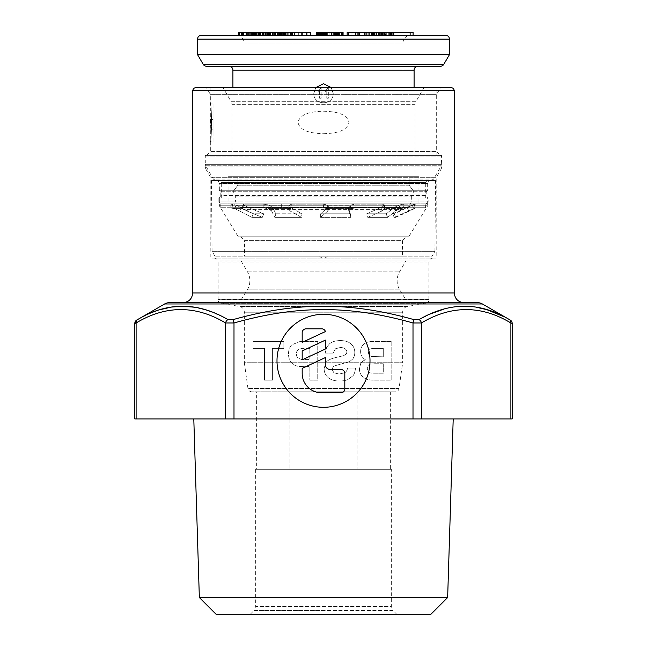 <?xml version="1.0" encoding="UTF-8"?>
<svg xmlns="http://www.w3.org/2000/svg" width="647" height="647" viewBox="0 0 647 647"><rect width="100%" height="100%" fill="white"/><g stroke="black" fill="none" stroke-linecap="round" stroke-linejoin="round"><path stroke-width="0.49" stroke-dasharray="3.23 2.43" d="M323.5 256.163L319.626 256.163L323.5 256.163M214.933 256.163L212.079 251.319L434.921 251.319L432.067 256.163L214.933 256.163L432.067 256.163M212.079 251.319L211.464 180.586L435.536 180.586L434.921 251.319L212.079 251.319M216.438 180.586L430.562 180.586L216.438 180.586L218.508 181.459L219.341 183.497L219.341 190.275L427.659 190.275L427.659 183.497L219.341 183.497L427.659 183.497L428.492 181.459L430.562 180.586M220.797 191.73L426.203 191.73L427.659 190.275L219.341 190.275L220.797 191.73L220.797 195.515L426.203 195.515L426.203 191.73L220.797 191.73M220.797 195.515L219.341 198.031L427.659 198.031L426.203 195.515L220.797 195.515M219.341 205.778L427.659 205.778L427.659 198.031L219.341 198.031L219.341 205.778L238.242 236.786L408.758 236.786L427.659 205.778L219.341 205.778M240.66 236.786L244.534 240.66L402.466 240.66L406.34 236.786L240.66 236.786L406.34 236.786M402.466 256.163L244.534 256.163L402.466 256.163L402.466 240.66L244.534 240.66L244.534 256.163M408.758 236.786L238.242 236.786M435.536 180.586L211.464 180.586M210.138 119.509L210.178 113.735L210.267 119.509L213.049 119.509L213.049 133.112L213.049 113.735L213.049 119.509L210.138 119.509L210.138 121.984M210.526 119.509L210.178 133.112A262.868 198.281 0 0 1 210.138 129.772A262.868 198.281 0 0 1 210.34 121.984L210.34 119.509M210.138 126.497A261.016 196.324 180 0 0 210.178 129.812L210.178 121.984A261.016 196.324 180 0 0 210.138 126.497L210.138 129.772M424.011 87.58L415.835 101.733L231.165 101.733L222.989 87.58L424.011 87.58L222.989 87.58M415.059 176.712L231.941 176.712L231.941 104.636L415.059 104.636L415.059 176.712L231.941 176.712M418.933 176.712L418.933 203.845L228.067 203.845L228.067 176.712L418.933 176.712L228.067 176.712M220.797 207.719L220.797 203.845L426.203 203.845L220.797 203.845L263.2 203.845L263.2 207.719L220.797 207.719L281.655 207.719L263.2 207.719L263.2 203.845L281.655 203.845L281.655 207.719L425.645 207.719L281.655 207.719L281.655 203.845L220.797 203.845L218.864 201.904L428.136 201.904L428.136 198.031L218.864 198.031L218.864 201.904L428.136 201.904L426.203 203.845M425.718 198.031L425.718 182.527L221.282 182.527L221.282 198.031L425.718 198.031L221.282 198.031M219.349 180.586L427.659 180.586L219.349 180.586L221.282 182.527L425.718 182.527L427.659 180.586M215.928 180.586L431.072 180.586L215.928 180.586L213.405 179.138L433.595 179.138L441.311 165.761L205.689 165.761L213.405 179.138L433.595 179.138L431.072 180.586M205.689 165.761L441.311 165.761L441.707 155.401L205.293 155.401L205.293 164.306L441.707 164.306L205.301 164.306L205.689 165.761M213.049 141.83L213.049 103.075L213.049 141.83L210.138 141.83C211.949 143.027 211.949 101.886 210.138 103.075L213.049 103.075M323.524 133.711C332.639 133.322 346.59 132.481 349.008 122.453C346.582 112.416 332.598 111.591 323.476 111.195C314.361 111.591 300.41 112.432 297.992 122.453C300.418 132.498 314.402 133.322 323.524 133.711M436.862 155.401L436.862 87.58L210.138 87.58L210.138 103.075C211.949 101.886 211.949 143.027 210.138 141.83L210.138 155.401L436.862 155.401L210.138 155.401M210.138 87.58L436.862 87.58L210.138 87.58M205.293 155.401L441.707 155.401M218.864 198.031L428.136 198.031M228.067 203.845L418.933 203.845M415.835 101.733L231.165 101.733L231.941 104.636L415.059 104.636L415.835 101.733M210.267 121.984L213.049 121.984L213.049 129.812L213.049 121.984L210.34 121.984M213.049 121.984L210.526 121.984M213.049 129.812L210.178 129.812M395.875 217.343L394.209 217.343L392.616 213.825L407.206 207.477L392.616 213.825L394.241 213.825L392.616 213.825L394.209 217.343L408.831 210.995L394.209 217.343L395.875 217.343L394.241 213.825L412.932 205.115A13.563 13.563 0 0 1 418.658 203.845L228.342 203.845A13.563 13.563 0 0 1 231.343 204.177L236.204 205.115L231.343 204.177L230.486 207.962L234.602 208.625L230.486 207.962A9.689 9.689 0 0 0 228.342 207.719L418.658 207.719A9.689 9.689 0 0 0 414.565 208.625L395.875 217.343M412.171 205.115L407.206 207.477L414.323 204.193L412.171 205.115L412.932 205.115L412.171 205.115L413.797 208.625L408.831 210.995L415.188 207.97L413.797 208.625L412.171 205.115M404.011 207.962L415.115 207.962L404.011 207.962L400.275 208.625L404.011 207.962L403.267 204.177L414.266 204.177L403.267 204.177L398.9 205.115L403.267 204.177L404.011 207.962M383.347 207.962L385.062 208.625L383.347 207.962L355.235 207.962L383.347 207.962L382.798 204.177L383.954 205.115L384.132 204.549L383.954 205.115L382.798 204.177L354.944 204.177L382.798 204.177L383.347 207.962M350.836 208.625L355.235 207.962L350.836 208.625L348.79 210.995L350.973 217.343L320.588 217.343L320.653 213.825L327.762 207.477L320.653 213.825L350.35 213.825L348.304 207.477L350.35 213.825L320.653 213.825L320.588 217.343L350.973 217.343L348.749 210.817L350.836 208.625L350.342 205.115L354.944 204.177L350.342 205.115L348.304 207.477L350.342 205.115L327.447 205.115L323.581 204.177L327.447 205.115L328.328 206.369L327.447 205.115L327.519 208.625L323.581 207.962L327.519 208.625L328.417 209.879L327.519 208.625L327.447 205.115L350.342 205.115L350.836 208.625L327.519 208.625L350.836 208.625M291.611 207.962L323.581 207.962L291.611 207.962L288.602 208.625L291.611 207.962L291.91 204.177L323.581 204.177L291.91 204.177L289.233 205.115L291.91 204.177L291.611 207.962M263.774 207.962L268.101 208.625L263.774 207.962L242.908 207.962L263.774 207.962L264.324 204.177L269.095 205.115L264.324 204.177L243.652 204.177L264.324 204.177L263.774 207.962M242.698 208.625L242.908 207.962L242.698 208.625L242.908 207.962L242.698 208.625L246.952 210.995L262.326 217.343L251.772 217.343L253.398 213.825L236.204 205.115L253.398 213.825L263.709 213.825L248.408 207.477L263.709 213.825L253.398 213.825L251.772 217.343L262.326 217.343L246.952 210.995L242.698 208.625L244.154 205.115L243.652 204.177L243.183 204.29L244.154 205.115L248.408 207.477L244.154 205.115L236.204 205.115L234.602 208.625L239.673 210.995L234.602 208.625L236.204 205.115L244.154 205.115L242.698 208.625L234.602 208.625L242.698 208.625M228.342 203.845L418.658 203.845M418.658 207.719L228.342 207.719M425.645 203.845L281.655 203.845L425.645 203.845L423.874 203.845L425.645 203.845L425.645 207.719L425.645 203.845M387.585 217.343L367.755 217.343L366.752 213.825L380.921 207.477L366.752 213.825L386.138 213.825L366.752 213.825L367.755 217.343L382.037 210.995L367.755 217.343L387.585 217.343L395.705 210.995L400.275 208.625L395.705 210.995L387.585 217.343L386.138 213.825L394.33 207.477L386.138 213.825L387.585 217.343M382.037 210.995L385.062 208.625L383.954 205.115L380.921 207.477L383.954 205.115L385.062 208.625L382.037 210.995L380.921 207.477L382.037 210.995M327.843 210.995L320.588 217.343L327.843 210.995L328.417 209.887L327.843 210.995L327.762 207.477L328.328 206.369L327.762 207.477L327.843 210.995M301.502 217.343L274.781 217.343L275.889 213.825L272.613 207.477L275.889 213.825L302.003 213.825L290.681 207.477L302.003 213.825L275.889 213.825L274.781 217.343L301.502 217.343L290.042 210.995L301.502 217.343L302.003 213.825L301.502 217.343M271.627 210.995L274.781 217.343L271.627 210.995L268.101 208.625L269.095 205.115L272.613 207.477L269.095 205.115L268.101 208.625L271.627 210.995L272.613 207.477L271.627 210.995M288.602 208.625L290.042 210.995L288.602 208.625L289.233 205.115L290.681 207.477L289.233 205.115L269.095 205.115L289.233 205.115L288.602 208.625L268.101 208.625L288.602 208.625M239.673 210.995L251.772 217.343L239.673 210.995L241.274 207.477L239.673 210.995M350.973 217.343L350.35 213.825L350.973 217.343M262.326 217.343L263.709 213.825L262.326 217.343M398.9 205.115L394.33 207.477L398.9 205.115L383.954 205.115L398.9 205.115L400.275 208.625L398.9 205.115M313.811 93.386L315.752 87.58L313.811 93.386C313.221 105.89 333.779 105.89 333.189 93.386C333.779 105.89 313.221 105.89 313.811 93.386M331.248 87.58L333.189 93.386L331.248 87.58M417.97 66.261L229.03 66.261L417.97 66.261M414.088 87.58L414.088 176.712L409.122 176.712L409.122 185.188C415.706 194.043 415.706 194.043 409.122 185.188C415.706 194.043 415.706 194.043 409.122 185.188L237.878 185.188C231.294 194.043 231.294 194.043 237.878 185.188C231.294 194.043 231.294 194.043 237.878 185.188L409.122 185.188L409.122 176.712L414.088 176.712L414.088 191.9L411.67 196.09L235.33 196.09L232.912 191.9L232.912 87.58M232.912 176.712L414.088 176.712L232.912 176.712L237.878 176.712L237.878 185.188L237.878 176.712L232.912 176.712M411.67 196.09L411.67 199.025A9.689 9.689 0 0 1 406.826 207.42L402.952 209.652L244.048 209.652L240.174 207.42A9.689 9.689 0 0 1 235.33 199.025L235.33 196.09L411.67 196.09M244.048 43.009L244.048 209.652L402.952 209.652L402.952 43.009A7.748 7.748 0 0 1 410.699 35.253L236.301 35.253A7.748 7.748 0 0 1 244.048 43.009L402.952 43.009L244.048 43.009M201.419 35.253L445.581 35.253M236.301 35.253L410.699 35.253M384.472 35.253L394.015 35.253L384.472 35.253L384.472 32.35L394.015 32.35L384.472 32.35M385.515 35.253L364.576 35.253L385.515 35.253L385.838 32.35L364.576 32.35L385.515 32.35M352.033 35.253L360.961 35.253L352.033 35.253L352.033 32.35L351.054 32.35L360.961 32.35L352.033 32.35M337.532 35.253L318.429 35.253L342.182 35.253L337.532 35.253L337.532 32.35L321.794 32.35L342.57 32.35L318.429 32.35L337.532 32.35M318.68 35.253L338.648 35.253L318.68 35.253L318.68 32.35M325.764 35.253L342.57 35.253L325.764 35.253L325.764 32.35M299.739 35.253L307.131 35.253L299.739 35.253L299.739 32.35L307.131 32.35L299.739 32.35M277.482 35.253L294.539 35.253L277.482 35.253L277.482 32.35L294.539 32.35L277.482 32.35M265.804 32.35L253.114 32.35L265.804 32.35L265.804 35.253L269.273 35.253L253.114 35.253L281.623 35.253L239.236 35.253M413.093 35.253L373.853 35.253L413.093 35.253M348.765 35.253L355.494 35.253M357.095 35.253L347.156 35.253M333.092 35.253L327.107 35.253M301.178 35.253L279.714 35.253M282.868 35.253L285.861 35.253M259.552 35.253L269.322 35.253L262.31 35.253L262.302 32.35L275.485 32.35L260.595 32.35L278.784 32.35L238.646 32.35M257.126 35.253L258.315 35.253L257.126 35.253L257.126 32.35L258.315 32.35L257.126 32.35L257.126 35.253M255.128 35.253L256.964 35.253M243.693 35.253L246.119 35.253M386.849 35.253L374.767 35.253L386.849 35.253L386.849 32.35L390.513 32.35L374.767 32.35L386.849 32.35M371.176 35.253L382.337 35.253L371.176 35.253L371.176 32.35L368.078 32.35L382.337 32.35L371.176 32.35M289.128 35.253L301.251 35.253L283.54 35.253L289.128 35.253L289.128 32.35L301.251 32.35L289.128 32.35M237.878 176.712L409.122 176.712L237.878 176.712M321.171 98.231L319.626 98.231L319.626 90.54L318.073 91.437L318.073 89.884L318.073 91.437L319.626 90.54L319.626 98.231L321.171 98.231L321.171 88.542L320.402 88.542L318.073 89.884L321.171 88.542L321.171 98.231M328.328 98.231L326.775 98.231L326.775 90.54L325.231 91.437L325.231 89.884L325.231 91.437L326.775 90.54L326.775 98.231L328.328 98.231L328.328 88.542L327.552 88.542L325.231 89.884L328.328 88.542L328.328 98.231M206.555 66.261L440.445 66.261M197.545 54.631L449.455 54.631M385.96 35.253L385.96 32.35M385.232 35.253L385.232 32.35M385.838 35.253L385.838 32.35L385.847 35.253M384.423 35.253L384.423 32.35M381.487 35.253L381.487 32.35M378.705 35.253L378.705 32.35M374.799 35.253L374.799 32.35M371.621 35.253L371.621 32.35M369.364 35.253L369.364 32.35M366.914 35.253L366.914 32.35M365.183 35.253L365.183 32.35M364.576 35.253L364.576 32.35M365.264 35.253L365.264 32.35M366.348 35.253L366.348 32.35M368.927 35.253L368.927 32.35M371.71 35.253L371.71 32.35M373.198 35.253L373.198 32.35M372.429 35.253L372.429 32.35M371.265 35.253L371.265 32.35M371.952 35.253L371.952 32.35M373.036 35.253L373.036 32.35L358.131 32.35L373.02 32.35L373.02 35.253M375.98 35.253L375.98 32.35M378.762 35.253L378.762 32.35M382.668 35.253L382.668 32.35M389.227 35.253L389.227 32.35M391.686 35.253L391.686 32.35M393.408 35.253L393.408 32.35M394.015 35.253L394.015 32.35M393.327 35.253L393.327 32.35M392.244 35.253L392.244 32.35M389.3 35.253L389.3 32.35M413.093 32.35L347.156 32.35M355.494 32.35L371.418 32.35L355.494 32.35M317.305 32.35L339.085 32.35L317.305 32.35M343.072 32.35L316.318 32.35M310.342 32.35L262.334 32.35L262.302 35.253L262.31 32.35M388.742 35.253L388.742 32.35M384.593 35.253L384.593 32.35M381.981 35.253L381.981 32.35M378.996 35.253L378.996 32.35M375.858 35.253L375.858 32.35M374.767 35.253L374.767 32.35M375.009 35.253L375.009 32.35M376.538 35.253L376.538 32.35M378.43 35.253L378.43 32.35M380.687 35.253L380.687 32.35M383.299 35.253L383.299 32.35M386.283 35.253L386.283 32.35M389.421 35.253L389.421 32.35M390.513 35.253L390.513 32.35M390.27 35.253L390.27 32.35M369.291 35.253L369.291 32.35M373.432 35.253L373.432 32.35M376.053 35.253L376.053 32.35M379.393 35.253L379.393 32.35M381.609 35.253L381.609 32.35M382.337 35.253L382.337 32.35M382.296 35.253L382.296 32.35M381.123 35.253L381.123 32.35M379.239 35.253L379.239 32.35M376.983 35.253L376.983 32.35M374.362 35.253L374.362 32.35M371.022 35.253L371.022 32.35M368.806 35.253L368.806 32.35M368.078 35.253L368.078 32.35M368.119 35.253L368.119 32.35M351.054 35.253L351.054 32.35M360.961 35.253L360.961 32.35M359.991 35.253L359.991 32.35M334.742 35.253L334.742 32.35M342.182 35.253L342.182 32.35M341.066 35.253L341.066 32.35M318.461 35.253L318.461 32.35L318.429 35.253M337.952 35.253L337.952 32.35M338.648 35.253L338.648 32.35M335.195 35.253L335.195 32.35M331.822 35.253L331.822 32.35M327.835 35.253L327.835 32.35M324.559 35.253L324.559 32.35M321.365 35.253L321.365 32.35M319.537 35.253L319.537 32.35M318.599 35.253L318.599 32.35M320.144 35.253L320.144 32.35M322.311 35.253L322.311 32.35L322.327 35.253M329.129 35.253L329.129 32.35M333.124 35.253L333.124 32.35M336.4 35.253L336.4 32.35M339.594 35.253L339.594 32.35M341.414 35.253L341.414 32.35M342.57 35.253L342.57 32.35M338.583 35.253L338.583 32.35L338.583 35.253M337.427 35.253L337.427 32.35M335.518 35.253L335.518 32.35M332.906 35.253L332.906 32.35M328.919 35.253L328.919 32.35M326.217 35.253L326.217 32.35M324.131 35.253L324.131 32.35L324.163 35.253M322.675 35.253L322.675 32.35M321.882 35.253L321.882 32.35L321.891 35.253M321.794 35.253L321.794 32.35M323.524 35.253L323.524 32.35M325.433 35.253L325.433 32.35L325.425 35.253M328.053 35.253L328.053 32.35M332.04 35.253L332.04 32.35M301.963 35.253L301.963 32.35M304.907 35.253L304.907 32.35M307.131 35.253L307.131 32.35M288.732 35.253L288.732 32.35M281.227 35.253L281.227 32.35M290.56 35.253L290.56 32.35L290.56 35.253M292.63 35.253L292.63 32.35M294.539 35.253L294.539 32.35M292.476 35.253L292.476 32.35M258.396 35.253L258.396 32.35M255.597 35.253L255.597 32.35L255.622 35.253M252.573 35.253L252.573 32.35M250.648 35.253L250.648 32.35M249.823 35.253L249.823 32.35M249.928 35.253L249.928 32.35M251.521 35.253L251.521 32.35M253.883 35.253L253.883 32.35L253.883 35.253M256.633 35.253L256.633 32.35M259.762 35.253L259.762 32.35M263.661 35.253L263.661 32.35M266.847 35.253L266.847 32.35M269.872 35.253L269.872 32.35M273.115 35.253L273.115 32.35M275.808 35.253L275.808 32.35M277.951 35.253L277.951 32.35M278.784 35.253L278.784 32.35M278.671 35.253L278.671 32.35M277.078 35.253L277.078 32.35M274.716 35.253L274.716 32.35M272.524 35.253L272.524 32.35M269.395 35.253L269.395 32.35M265.488 35.253L265.488 32.35M260.595 35.253L260.595 32.35M263.345 35.253L263.345 32.35M265.602 35.253L265.602 32.35M268.012 35.253L268.012 32.35M270.05 35.253L270.05 32.35M273.341 35.253L273.341 32.35M274.603 35.253L274.603 32.35M275.485 35.253L275.485 32.35M275.428 35.253L275.428 32.35M274.821 35.253L274.821 32.35M273.066 35.253L273.066 32.35M272.298 35.253L272.298 32.35M270.535 35.253L270.535 32.35M268.173 35.253L268.173 32.35M265.432 35.253L265.432 32.35M254.934 35.253L254.934 32.35M256.641 35.253L256.641 32.35M258.509 35.253L258.509 32.35M260.927 35.253L260.927 32.35M262.957 35.253L262.957 32.35M266.799 35.253L266.799 32.35M268.068 35.253L268.068 32.35M268.942 35.253L268.942 32.35M269.273 35.253L269.273 32.35M268.667 35.253L268.667 32.35M267.51 35.253L267.51 32.35M263.555 35.253L263.555 32.35M261.137 35.253L261.137 32.35M259.107 35.253L259.107 32.35M255.258 35.253L255.258 32.35M253.996 35.253L253.996 32.35M253.114 35.253L253.114 32.35M253.171 35.253L253.171 32.35M253.778 35.253L253.778 32.35M391.613 35.253L391.613 32.35M376.594 35.253L376.594 32.35M373.853 35.253L373.853 32.35M367.132 35.253L367.132 32.35M369.202 35.253L369.202 32.35M376.497 35.253L376.497 32.35M371.418 35.253L371.418 32.35M316.82 35.253L316.82 32.35M319.311 35.253L319.311 32.35M325.174 35.253L325.174 32.35M331.159 35.253L331.159 32.35M334.523 35.253L334.523 32.35M337.265 35.253L337.265 32.35M340.087 35.253L340.087 32.35M341.584 35.253L341.584 32.35M342.457 35.253L342.457 32.35M321.292 35.253L321.292 32.35M322.085 35.253L322.085 32.35M326.864 35.253L326.864 32.35M332.849 35.253L332.849 32.35M335.461 35.253L335.461 32.35M337.378 35.253L337.378 32.35M339.085 35.253L339.085 32.35M338.462 35.253L338.462 32.35M337.637 35.253L337.637 32.35M336.181 35.253L336.181 32.35M334.103 35.253L334.103 32.35M331.41 35.253L331.41 32.35M322.804 35.253L322.804 32.35M320.888 35.253L320.888 32.35M320.346 35.253L320.346 32.35M320.677 35.253L320.677 32.35M326.662 35.253L326.662 32.35M326.913 35.253L326.913 32.35M291.571 35.253L291.571 32.35M302.424 35.253L302.424 32.35M306.516 35.253L306.516 32.35M280.491 35.253L280.491 32.35M281.712 35.253L281.712 32.35M284.413 35.253L284.413 32.35M287.357 35.253L287.357 32.35M286.095 35.253L286.095 32.35M301.251 35.253L301.251 32.35M287.017 35.253L287.017 32.35M285.351 35.253L285.351 32.35M284.13 35.253L284.13 32.35M283.54 35.253L283.54 32.35M283.596 35.253L283.596 32.35M284.478 35.253L284.478 32.35M286.2 35.253L286.2 32.35M298.324 35.253L298.324 32.35M278.153 35.253L278.153 32.35M281.623 35.253L281.623 32.35M239.883 35.253L239.883 32.35M242.835 35.253L242.835 32.35M242.415 35.253L242.415 32.35M242.479 35.253L242.479 32.35M243.49 35.253L243.49 32.35M246.442 35.253L246.442 32.35M248.375 35.253L248.375 32.35M250.769 35.253L250.769 32.35M252.637 35.253L252.637 32.35L252.67 35.253M253.559 35.253L253.559 32.35M254.441 35.253L254.441 32.35M252.872 35.253L252.872 32.35M249.92 35.253L249.92 32.35M247.914 35.253L247.914 32.35M246.871 35.253L246.871 32.35M246.733 35.253L246.733 32.35M247.591 35.253L247.591 32.35M249.879 35.253L249.879 32.35M252.702 35.253L252.702 32.35M256.503 35.253L256.503 32.35M259.39 35.253L259.39 32.35M266.24 35.253L266.24 32.35M268.238 35.253L268.238 32.35M269.322 35.253L269.322 32.35M268.505 35.253L268.505 32.35M267.162 35.253L267.162 32.35M264.211 35.253L264.211 32.35M265.092 35.253L265.092 32.35M264.995 35.253L264.995 32.35M263.491 35.253L263.491 32.35M254.732 35.253L254.732 32.35M252.379 35.253L252.379 32.35M250.996 35.253L250.996 32.35M250.607 35.253L250.607 32.35M251.165 35.253L251.165 32.35M258.177 35.253L258.177 32.35M239.002 35.253L239.002 32.35M370.003 360.8A46.503 46.503 0 0 0 323.5 314.296A46.503 46.503 0 0 0 276.997 360.8A46.503 46.503 0 0 0 323.5 407.311A46.503 46.503 0 0 0 370.003 360.8M134.811 323.419L136.105 322.982C165.867 305.133 195.701 305.133 225.609 322.982L233.996 322.982C297.143 305.125 349.857 305.125 413.004 322.982L421.391 322.982C451.307 305.133 481.142 305.133 510.895 322.982A3.874 3.235 119.3 0 0 509.472 319.626L510.257 320.063C510.839 320.006 511.486 321.122 512.189 323.419L510.895 322.982L510.895 418.933L134.811 418.933M415.164 319.901L418.302 319.901L422.07 317.992M425.936 316.043L430.409 313.973M443.64 309.193L453.45 307.058L464.53 306.217L475.812 307.115M504.312 316.86L509.44 319.61M218.007 314.604L227.97 319.626L233.057 319.626C296.69 301.769 350.31 301.769 413.943 319.626L415.059 319.885M137.924 319.4L149.101 313.811L160.254 309.654M194.504 307.212L197.917 307.851M203.708 309.298L216.591 313.973M136.743 320.063L137.528 319.626A3.874 3.235 60.7 0 0 136.105 322.982M477.535 302.667L169.465 302.667M322.02 302.667L463.988 302.667L322.02 302.667M451.396 87.58L206.417 87.58L210.332 94.357L436.668 94.357L210.332 94.357L210.332 151.616L436.668 151.616L210.332 151.616L205.002 156.946L441.998 156.946L205.002 156.946L205.002 166.053L441.99 166.053L205.01 166.053L205.786 168.956L441.214 168.956L436.183 177.674L210.817 177.674L205.786 168.956L441.214 168.956L441.998 166.053L441.998 156.946L436.668 151.616L436.668 94.357L440.583 87.58L321.891 87.58M436.183 258.096L210.817 258.096L210.817 177.674L436.183 177.674L436.183 258.096L210.817 258.096M432.98 258.096A3.874 3.874 0 0 0 429.107 261.978L429.107 299.415A3.874 3.874 0 0 1 425.904 303.233L407.464 306.484A5.815 5.815 0 0 0 402.66 312.21L402.66 362.741L244.34 362.741L244.34 312.21A5.815 5.815 0 0 0 239.536 306.484L221.096 303.233A3.874 3.874 0 0 1 217.893 299.415L217.893 261.978A3.874 3.874 0 0 0 214.02 258.096L432.98 258.096L214.02 258.096M251.796 391.807A3.874 3.874 0 0 1 247.955 388.467L244.34 362.741L402.66 362.741L399.045 388.467A3.874 3.874 0 0 1 395.204 391.807L251.796 391.807L395.204 391.807M391.322 469.318L255.678 469.318L255.678 606.433L391.314 606.433L391.322 469.318L255.678 469.318M323.5 614.65L397.137 614.65L323.5 614.65M430.538 614.65L216.462 614.65M199.349 597.529L447.651 597.529M193.793 418.933L453.207 418.933L193.793 418.933M510.895 418.933L512.189 418.933M256.374 469.318L390.626 469.318L256.374 469.318L256.374 391.807L289.937 391.807L289.937 469.318L289.937 391.807L256.374 391.807M357.063 391.807L289.937 391.807L390.626 391.807L357.063 391.807L357.063 469.318L357.063 391.807M321.559 392.778L340.937 392.778A3.874 3.874 0 0 0 344.819 388.904L344.819 373.4A3.874 3.874 0 0 0 340.937 369.526L330.285 369.526A4.844 4.844 0 0 1 325.441 364.682L325.441 357.54L302.181 368.386L302.181 373.4A19.378 19.378 0 0 0 321.559 392.778M302.181 359.837L325.441 348.992L325.441 340.104L302.181 350.949L302.181 359.837M306.063 328.83A3.874 3.874 0 0 0 302.181 332.704L302.181 342.392L325.441 331.547A3.874 3.874 0 0 0 321.737 328.83L306.063 328.83M383.283 363.76L375.252 363.76A14.59 3.445 8.2 0 0 370.707 364.115A54.671 14.493 59.4 0 0 368.24 365.644L367.31 368.499A13.385 7.287 -36 0 0 368.135 371.224L370.044 372.769A1046.336 19.653 -10.4 0 0 375.123 373.23L383.283 373.23L383.283 363.76L375.252 363.76A14.533 3.429 8.2 0 0 370.707 364.115A54.744 14.501 59.4 0 0 368.24 365.644L367.31 368.499A13.352 7.279 -36 0 0 368.135 371.224L370.044 372.769A1044.865 19.636 -10.4 0 0 375.123 373.23L383.283 373.23L383.283 363.76M383.283 348.369L373.966 348.369A289.84 31.129 38.6 0 0 368.515 352.736A58.23 14.566 -23.6 0 0 369.364 355.187L371.281 356.489L383.283 356.812L383.283 348.369L373.966 348.369A289.694 31.121 38.6 0 0 368.515 352.736A58.206 14.566 -23.6 0 0 369.364 355.187L371.281 356.489L383.283 356.812L383.283 348.369M309.848 348.369L301.745 348.369L297.984 349.841A97.527 21.068 37 0 0 296.399 353.925A120.803 23.737 -37.8 0 0 297.96 358.098L301.85 359.578L309.848 359.578L309.848 348.369L301.745 348.369L297.984 349.841A97.576 21.076 37 0 0 296.399 353.925A120.698 23.729 -37.8 0 0 297.96 358.098L301.85 359.578L309.848 359.578L309.848 348.369M391.168 341.422L391.168 380.177L374.12 380.177C369.049 380.185 365.329 379.126 362.967 376.999C360.597 374.864 359.417 372.049 359.417 368.547L360.759 363.371A139.364 28.419 21.1 0 1 365.442 359.813A510.693 66.366 -22.7 0 1 360.622 351.556A182.834 40.154 28.8 0 1 363.76 344.244C365.854 342.368 369.081 341.43 373.44 341.422L391.168 341.422L391.168 380.177L374.12 380.177C369.049 380.185 365.329 379.126 362.967 376.999C360.597 374.864 359.417 372.049 359.417 368.547L360.759 363.371A139.364 28.419 21.1 0 1 365.442 359.813A510.693 66.366 -22.7 0 1 360.622 351.556A182.834 40.154 28.8 0 1 363.76 344.244C365.854 342.368 369.081 341.43 373.44 341.422L391.168 341.422M355.494 368.078A140.019 28.759 -118.8 0 1 352.987 375.77L347.682 379.652A200.659 41.845 37.1 0 1 339.497 380.994C334.556 381.002 330.754 379.854 328.102 377.549A461.998 70.515 -27.8 0 1 324.131 368.547L325.837 362.587A9.155 6.769 -11.3 0 1 327.851 360.646A423.761 37.17 8.9 0 1 338.446 356.942L343.792 355.591L346.339 353.901L346.889 352.162A32.091 11.015 -18.2 0 0 345.231 348.895A58.206 15.245 -36.2 0 0 340.185 347.528L335.502 348.765L333.076 353.108L325.182 353.108L326.686 347.237L329.558 343.775A681.946 87.717 -134.4 0 1 340.395 340.581C344.891 340.581 348.418 341.689 350.973 343.897C353.521 346.096 354.791 348.984 354.782 352.55A11.832 9.907 -111.6 0 1 354.232 356.214L352.971 358.794L349.655 361.584L335.898 365.49A23.187 5.039 6.3 0 0 333.27 366.59L332.024 369.364L333.901 372.809L339.133 374.047L344.738 372.769A510.936 49.407 56.8 0 0 347.601 368.078L355.494 368.078A140.019 28.759 -118.8 0 1 352.987 375.77L347.682 379.652A200.659 41.845 37.1 0 1 339.497 380.994C334.556 381.002 330.754 379.854 328.102 377.549A461.998 70.515 -27.8 0 1 324.131 368.547L325.837 362.587A9.155 6.769 -11.3 0 1 327.851 360.646A423.761 37.17 8.9 0 1 338.446 356.942L343.792 355.591L346.339 353.901L346.889 352.162A32.075 11.015 -18.2 0 0 345.231 348.895A57.979 15.213 -36.2 0 0 340.185 347.528L335.502 348.765L333.076 353.108L325.182 353.108L326.686 347.237L329.558 343.775A681.946 87.717 -134.4 0 1 340.395 340.581C344.891 340.581 348.418 341.689 350.973 343.897C353.521 346.096 354.791 348.984 354.782 352.55A11.832 9.907 -111.6 0 1 354.232 356.214L352.971 358.794L349.655 361.584L335.898 365.49A23.235 5.047 6.3 0 0 333.27 366.59L332.024 369.364L333.901 372.809L339.133 374.047L344.738 372.769A512.084 49.463 56.8 0 0 347.601 368.078L355.494 368.078M317.742 341.422L317.742 380.177L309.848 380.177L309.848 366.525L300.952 366.525C297.167 366.534 294.142 365.385 291.878 363.08A649.507 84.563 -35.1 0 1 288.505 353.844A125.647 37.251 35.1 0 1 291.773 344.819L300.216 341.422L317.742 341.422L317.742 380.177L309.848 380.177L309.848 366.525L300.952 366.525C297.167 366.534 294.142 365.385 291.878 363.08A649.507 84.563 -35.1 0 1 288.505 353.844A125.647 37.251 35.1 0 1 291.773 344.819L300.216 341.422L317.742 341.422M283.855 341.422L283.855 348.369L272.403 348.369L272.403 380.177L264.51 380.177L264.51 348.369L253.066 348.369L253.066 341.422L283.855 341.422L283.855 348.369L272.403 348.369L272.403 380.177L264.51 380.177L264.51 348.369L253.066 348.369L253.066 341.422L283.855 341.422M390.626 391.807L390.626 469.318M241.145 261.008L247.494 271.886A17.437 17.437 0 0 1 247.267 289.824L241.145 299.763L405.855 299.763L399.733 289.824A17.437 17.437 0 0 1 399.506 271.886L405.855 261.008L241.145 261.008L405.855 261.008M218.872 299.755L218.872 261.016L428.12 261.008L428.128 299.755L218.88 299.763M428.136 299.739L218.864 299.739M405.855 299.763L241.145 299.763M428.136 261.024L218.864 261.024M413.797 208.625L414.565 208.625L413.797 208.625M400.275 208.625L385.062 208.625L400.275 208.625M231.917 207.962L232.758 204.177L231.917 207.962M355.235 207.962L354.944 204.177L355.235 207.962M348.79 210.995L348.304 207.477L348.79 210.995M323.581 207.962L323.581 204.177L323.581 207.962M290.042 210.995L290.681 207.477L290.042 210.995M242.908 207.962L243.652 204.177L242.908 207.962M246.952 210.995L248.408 207.477L246.952 210.995M395.705 210.995L394.33 207.477L395.705 210.995M415.115 207.962L414.266 204.177L415.115 207.962M408.831 210.995L407.206 207.477L408.831 210.995M411.67 199.025L235.33 199.025L411.67 199.025M406.826 207.42L240.174 207.42L406.826 207.42M449.455 39.135L197.545 39.135M232.912 70.135L414.088 70.135M203.207 64.336L443.793 64.336M482.379 303.969L164.621 303.969M454.299 292.978L192.701 292.978M454.299 90.483L192.701 90.483M429.107 261.978L217.893 261.978L429.107 261.978M429.107 299.415L217.893 299.415L429.107 299.415M425.904 303.233L221.096 303.233L425.904 303.233M407.464 306.484L239.536 306.484L407.464 306.484M402.66 312.21L244.34 312.21L402.66 312.21M399.045 388.467L247.955 388.467L399.045 388.467M397.137 614.65L393.028 610.542L323.5 610.542L393.028 610.542L391.322 606.433L255.686 606.433L253.972 610.542L323.5 610.542L253.988 610.542L249.863 614.65M421.391 418.933L421.391 322.982A3.874 3.235 60.7 0 0 419.03 319.626M413.943 319.626L413.004 322.982L413.004 418.933M233.996 418.933L233.996 322.982L233.057 319.626M227.97 319.626A3.874 3.235 119.3 0 0 225.609 322.982L225.609 418.933M399.733 289.824L247.267 289.824L399.733 289.824M247.494 271.886L399.506 271.886L247.494 271.886M319.626 256.163A4.844 4.844 0 0 0 327.374 256.163M384.132 204.549L385.062 208.391L384.132 204.549M348.272 207.315L348.749 210.817L348.272 207.315M328.328 206.369L328.417 209.887L328.328 206.369M289.08 205.463L288.441 208.997L289.08 205.463M243.183 204.29L242.261 208.099L243.183 204.29M414.323 204.193L415.188 207.97L414.323 204.193M423.874 203.845L423.874 207.719"/><path stroke-width="0.97" d="M315.752 87.58L323.5 83.698L331.248 87.58L323.5 83.698L315.752 87.58M449.455 39.135L449.455 54.631L197.545 54.631L197.545 39.135A3.874 3.874 0 0 1 201.419 35.253L445.581 35.253A3.874 3.874 0 0 1 449.455 39.135L197.545 39.135M449.455 54.631L443.793 64.336A3.874 3.874 0 0 1 440.445 66.261L206.555 66.261A3.874 3.874 0 0 1 203.207 64.336L197.545 54.631M232.912 87.58L232.912 70.135A3.874 3.874 0 0 0 229.03 66.261M417.97 66.261A3.874 3.874 0 0 0 414.088 70.135L414.088 87.58M348.765 32.35L347.156 32.35L347.156 35.253L348.765 35.253L348.765 32.35L413.093 32.35L413.093 35.253M355.494 32.35L355.494 35.253L357.095 35.253L357.095 32.35M316.318 35.253L316.318 32.35L327.107 32.35L327.107 35.253L333.092 35.253L333.092 32.35L343.072 32.35L343.072 35.253M238.646 35.253L238.646 32.35L285.861 32.35L285.861 35.253L301.178 35.253L301.178 32.35L310.342 32.35L310.342 35.253M279.714 32.35L279.714 35.253L282.868 35.253L282.868 32.35M262.334 32.35L262.334 35.253L265.804 35.253L265.804 32.35M256.964 32.35L256.964 35.253L259.552 35.253L259.552 32.35M246.119 32.35L246.119 35.253L255.128 35.253L255.128 32.35M239.236 32.35L239.236 35.253L243.693 35.253L243.693 32.35M327.107 32.35L333.092 32.35M285.861 32.35L301.178 32.35M410.133 35.253L410.133 32.35M391.395 35.253L391.395 32.35M381.779 35.253L381.779 32.35M359.732 35.253L359.732 32.35M358.131 35.253L358.131 32.35M316.933 35.253L316.933 32.35M342.611 35.253L342.611 32.35M341.446 35.253L341.446 32.35M338.955 35.253L338.955 32.35M336.375 35.253L336.375 32.35M323.743 35.253L323.743 32.35M321.001 35.253L321.001 32.35M318.178 35.253L318.178 32.35M317.305 35.253L317.305 32.35M280.903 35.253L280.903 32.35M279.763 35.253L279.763 32.35M258.315 35.253L258.315 32.35M252.807 35.253L252.807 32.35M248.998 35.253L248.998 32.35M241.234 35.253L241.234 32.35M370.003 360.8A46.503 46.503 0 0 0 323.5 314.296A46.503 46.503 0 0 0 276.997 360.8A46.503 46.503 0 0 0 323.5 407.311A46.503 46.503 0 0 0 370.003 360.8M512.189 323.419L510.895 322.982C481.133 305.133 451.299 305.133 421.391 322.982L421.391 418.933L512.189 418.933L512.189 323.419A3.874 3.874 117.1 0 0 510.257 320.063L482.379 303.969A9.689 9.689 0 0 0 477.535 302.667L169.465 302.667A9.689 9.689 0 0 0 164.621 303.969L137.924 319.4M422.07 317.992L425.936 316.043M430.409 313.973L443.64 309.193M475.812 307.115L486.924 309.711L504.312 316.86M509.44 319.61L509.472 319.626C479.678 301.777 449.536 301.777 419.03 319.626L413.943 319.626C350.31 301.769 296.69 301.769 233.057 319.626L227.97 319.626C197.464 301.777 167.314 301.777 137.528 319.626A3.874 3.235 -119.3 0 0 136.105 322.982L134.811 323.419A3.874 3.874 -117.1 0 1 136.743 320.063C136.161 320.006 135.514 321.122 134.811 323.419L134.811 418.933L421.391 418.933M160.254 309.654L171.358 307.09L182.47 306.217L194.504 307.212M197.917 307.851L203.708 309.298M216.591 313.973L218.007 314.604M323.5 87.58L451.396 87.58L453.466 88.445L454.299 90.483L192.701 90.483L193.534 88.445L195.604 87.58L323.5 87.58M440.583 87.58L436.862 87.58M210.138 87.58L321.891 87.58M193.793 418.933L199.349 597.529L216.462 614.65L430.538 614.65L447.651 597.529L453.207 418.933M447.651 597.529L199.349 597.529M206.417 87.58L195.604 87.58M510.257 320.063L509.472 319.626A3.874 3.235 -60.7 0 1 510.895 322.982L510.895 418.933M419.03 319.626A3.874 3.235 -119.3 0 1 421.391 322.982L413.004 322.982C349.857 305.125 297.143 305.125 233.996 322.982L225.609 322.982C195.693 305.133 165.858 305.133 136.105 322.982L136.105 418.933L136.105 322.982M321.559 392.778L340.937 392.778A3.874 3.874 0 0 0 344.819 388.904L344.819 373.4A3.874 3.874 0 0 0 340.937 369.526L330.285 369.526A4.844 4.844 0 0 1 325.441 364.682L325.441 357.54L302.181 368.386L302.181 373.4A19.378 19.378 0 0 0 321.559 392.778M302.181 359.837L325.441 348.992L325.441 340.104L302.181 350.949L302.181 359.837M306.063 328.83A3.874 3.874 0 0 0 302.181 332.704L302.181 342.392L325.441 331.547A3.874 3.874 0 0 0 321.737 328.83L306.063 328.83M443.793 64.336L203.207 64.336M414.088 70.135L232.912 70.135M192.701 90.483L192.701 292.978L454.299 292.978C454.873 298.865 458.1 302.092 463.988 302.667M164.621 303.969L482.379 303.969M233.996 418.933L233.996 322.982L233.057 319.626M225.609 418.933L225.609 322.982A3.874 3.235 -60.7 0 1 227.97 319.626M413.943 319.626L413.004 322.982L413.004 418.933M454.299 292.978L454.299 90.483M192.701 292.978C192.127 298.865 188.9 302.092 183.012 302.667"/></g></svg>
